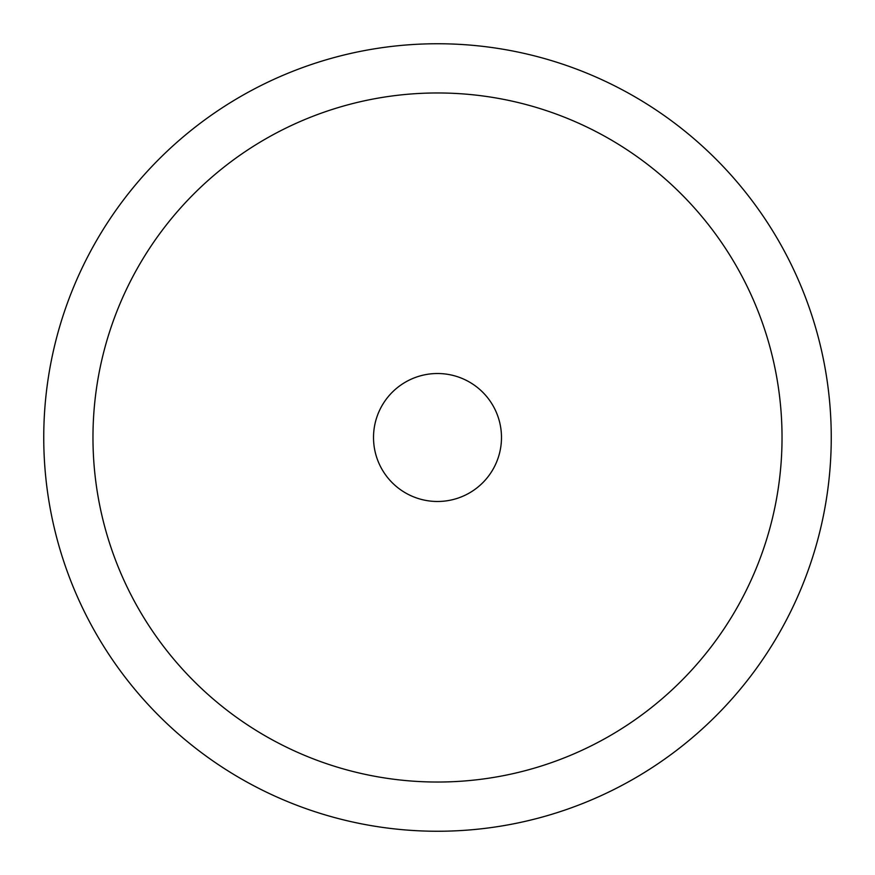 <?xml version="1.0" encoding="UTF-8"?>
<svg xmlns="http://www.w3.org/2000/svg" width="875" height="875" viewBox="0 0 875 875"><rect width="100%" height="100%" fill="white"/><g stroke="black" fill="none" stroke-linecap="round" stroke-linejoin="round"><path stroke-width="1.31" d="M43.75 437.5A393.75 393.75 0 0 0 437.5 831.25A393.75 393.75 0 0 0 831.25 437.5A393.75 393.75 0 0 0 437.5 43.75A393.75 393.75 0 0 0 43.75 437.5M782.031 437.5A344.531 344.531 0 0 1 437.5 782.031A344.531 344.531 0 0 1 92.969 437.5A344.531 344.531 0 0 1 437.5 92.969A344.531 344.531 0 0 1 782.031 437.5M501.484 437.5A63.984 63.984 0 0 1 437.5 501.484A63.984 63.984 0 0 1 373.516 437.5A63.984 63.984 0 0 1 437.5 373.516A63.984 63.984 0 0 1 501.484 437.5"/></g></svg>

